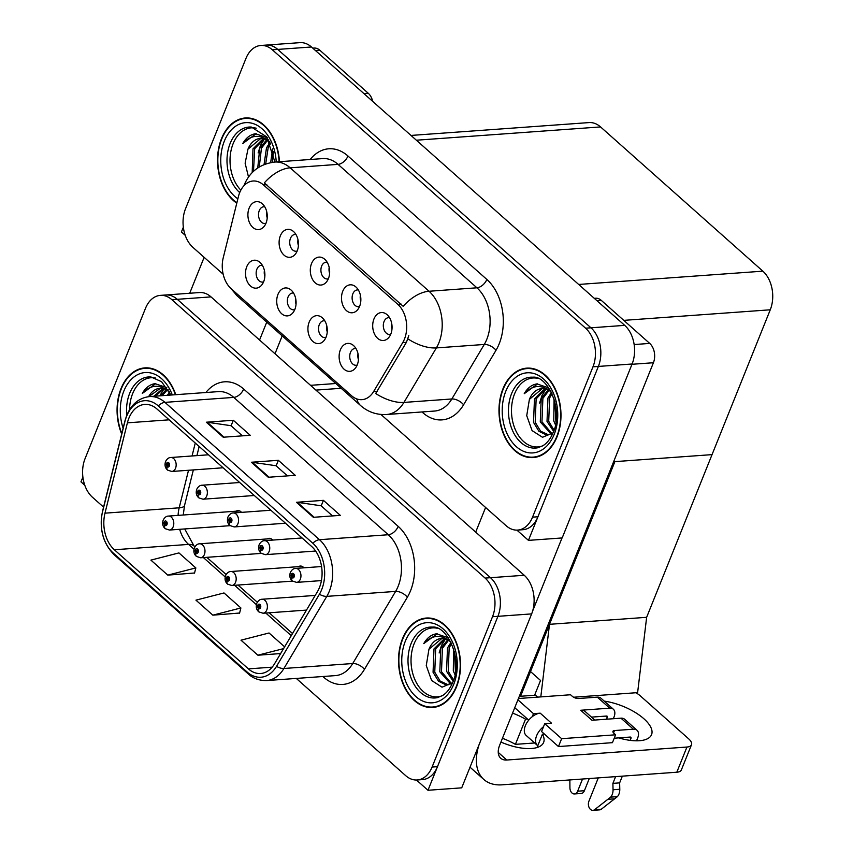 <?xml version="1.0" encoding="UTF-8"?>
<svg xmlns="http://www.w3.org/2000/svg" width="853" height="853" viewBox="0 0 853 853"><rect width="100%" height="100%" fill="white"/><g stroke="black" fill="none" stroke-linecap="round" stroke-linejoin="round"><path stroke-width="1.28" d="M574.815 558.267A28.021 19.32 85.9 0 1 572.651 566.701L520.575 696.261M160.385 295.373L199.506 292.547A28.021 19.32 -94.1 0 1 211.022 296.887L524.243 575.274A28.021 19.32 -94.1 0 1 531.643 613.893L461.718 787.841L427.982 790.273L497.917 616.335A28.021 19.32 -94.1 0 0 490.507 577.705L177.285 299.318A28.021 19.32 -94.1 0 0 165.781 294.978A28.021 19.32 -94.1 0 1 177.285 299.318L490.507 577.705A28.021 19.32 -94.1 0 1 497.917 616.335L437.482 766.666A28.021 19.32 -94.1 0 1 422.598 779.599L417.202 779.983A28.021 19.32 -94.1 0 0 432.087 767.05L492.512 616.719A28.021 19.32 -94.1 0 0 485.112 578.089L171.89 299.702A28.021 19.32 -94.1 0 0 160.385 295.373A28.021 19.32 -94.1 0 0 145.5 308.306L85.065 458.637A28.021 19.32 -94.1 0 0 92.476 497.267L103.565 507.119M82.89 477.094L80.971 481.86L84.799 485.25M416.445 780.015L427.982 790.273M241.527 512.354A7.474 5.15 -94.1 0 0 237.87 510.595A7.474 5.15 -94.1 0 0 236.11 511.192M272.725 540.088A7.474 5.15 -94.1 0 0 269.068 538.328A7.474 5.15 -94.1 0 0 267.309 538.915M303.924 567.81A7.474 5.15 -94.1 0 0 300.267 566.051A7.474 5.15 -94.1 0 0 298.507 566.648M537.657 697.125L534.842 694.619L540.535 680.459L530.513 671.546L540.535 680.459L534.586 695.248M646.638 617.316L549.492 624.321L614.896 461.633L712.042 454.628L646.638 617.316L637.617 692.625L573.642 697.232M540.802 696.901L549.492 624.321M327.168 262.255A8.402 5.8 -94.1 0 0 326.123 262.202A8.402 5.8 -94.1 0 0 321.656 266.083A8.402 5.8 -94.1 0 0 321.869 274.805A8.402 5.8 -94.1 0 0 327.328 278.963A8.402 5.8 -94.1 0 0 328.352 278.76M329.61 273.312A8.402 5.8 85.9 0 1 329.194 267.469M311.537 263.566A14.011 9.66 -94.1 0 0 313.851 281.405A14.011 9.66 -94.1 0 0 326.315 282.14A14.011 9.66 -94.1 0 0 328.426 278.579A14.011 9.66 -94.1 0 0 324.662 259.205A14.011 9.66 -94.1 0 0 311.537 263.566M324.79 320.835A8.402 5.8 -94.1 0 0 323.745 320.771A8.402 5.8 -94.1 0 0 319.289 324.652A8.402 5.8 -94.1 0 0 319.491 333.374A8.402 5.8 -94.1 0 0 324.961 337.543A8.402 5.8 -94.1 0 0 325.985 337.33M327.243 331.881A8.402 5.8 85.9 0 1 326.816 326.038M309.159 322.135A14.011 9.66 -94.1 0 0 311.473 339.974A14.011 9.66 -94.1 0 0 323.937 340.71A14.011 9.66 -94.1 0 0 326.059 337.148A14.011 9.66 -94.1 0 0 322.285 317.774A14.011 9.66 -94.1 0 0 309.159 322.135M358.367 289.988A8.402 5.8 -94.1 0 0 357.322 289.924A8.402 5.8 -94.1 0 0 352.854 293.805A8.402 5.8 -94.1 0 0 353.067 302.538A8.402 5.8 -94.1 0 0 358.527 306.696A8.402 5.8 -94.1 0 0 359.55 306.483M360.808 301.045A8.402 5.8 85.9 0 1 360.392 295.191M342.735 291.289A14.011 9.66 -94.1 0 0 345.049 309.138A14.011 9.66 -94.1 0 0 357.514 309.874A14.011 9.66 -94.1 0 0 359.625 306.302A14.011 9.66 -94.1 0 0 355.861 286.928A14.011 9.66 -94.1 0 0 342.735 291.289M389.565 317.721A8.402 5.8 -94.1 0 0 388.52 317.657A8.402 5.8 -94.1 0 0 384.053 321.538A8.402 5.8 -94.1 0 0 384.266 330.26A8.402 5.8 -94.1 0 0 389.725 334.429A8.402 5.8 -94.1 0 0 390.749 334.216M392.007 328.768A8.402 5.8 85.9 0 1 391.591 322.924M373.934 319.022A14.011 9.66 -94.1 0 0 376.248 336.86A14.011 9.66 -94.1 0 0 388.712 337.596A14.011 9.66 -94.1 0 0 390.823 334.035A14.011 9.66 -94.1 0 0 387.059 314.661A14.011 9.66 -94.1 0 0 373.934 319.022M295.97 234.532A8.402 5.8 -94.1 0 0 294.925 234.468A8.402 5.8 -94.1 0 0 290.457 238.35A8.402 5.8 -94.1 0 0 290.67 247.082A8.402 5.8 -94.1 0 0 296.13 251.24A8.402 5.8 -94.1 0 0 297.153 251.027M298.411 245.589A8.402 5.8 85.9 0 1 297.996 239.736M280.338 235.833A14.011 9.66 -94.1 0 0 282.652 253.672A14.011 9.66 -94.1 0 0 295.117 254.418A14.011 9.66 -94.1 0 0 297.228 250.846A14.011 9.66 -94.1 0 0 293.464 231.472A14.011 9.66 -94.1 0 0 280.338 235.833M264.761 206.799A8.402 5.8 -94.1 0 0 263.726 206.746A8.402 5.8 -94.1 0 0 259.259 210.627A8.402 5.8 -94.1 0 0 259.472 219.349A8.402 5.8 -94.1 0 0 264.931 223.507A8.402 5.8 -94.1 0 0 265.955 223.305M267.213 217.856A8.402 5.8 85.9 0 1 266.797 212.013M249.14 208.111A14.011 9.66 -94.1 0 0 251.454 225.949A14.011 9.66 -94.1 0 0 263.918 226.685A14.011 9.66 -94.1 0 0 266.029 223.123A14.011 9.66 -94.1 0 0 262.266 203.75A14.011 9.66 -94.1 0 0 249.14 208.111M262.393 265.368A8.402 5.8 -94.1 0 0 261.349 265.315A8.402 5.8 -94.1 0 0 256.892 269.196A8.402 5.8 -94.1 0 0 257.094 277.918A8.402 5.8 -94.1 0 0 262.564 282.076A8.402 5.8 -94.1 0 0 263.588 281.874M264.846 276.425A8.402 5.8 85.9 0 1 264.419 270.582M246.762 266.68A14.011 9.66 -94.1 0 0 249.076 284.518A14.011 9.66 -94.1 0 0 261.54 285.254A14.011 9.66 -94.1 0 0 263.662 281.693A14.011 9.66 -94.1 0 0 259.888 262.319A14.011 9.66 -94.1 0 0 246.762 266.68M293.592 293.101A8.402 5.8 -94.1 0 0 292.547 293.037A8.402 5.8 -94.1 0 0 288.09 296.919A8.402 5.8 -94.1 0 0 288.293 305.651A8.402 5.8 -94.1 0 0 293.763 309.81A8.402 5.8 -94.1 0 0 294.786 309.596M296.044 304.158A8.402 5.8 85.9 0 1 295.618 298.305M277.961 294.402A14.011 9.66 -94.1 0 0 280.274 312.251A14.011 9.66 -94.1 0 0 292.739 312.987A14.011 9.66 -94.1 0 0 294.861 309.415A14.011 9.66 -94.1 0 0 291.086 290.052A14.011 9.66 -94.1 0 0 277.961 294.402M355.989 348.557A8.402 5.8 -94.1 0 0 354.944 348.493A8.402 5.8 -94.1 0 0 350.487 352.374A8.402 5.8 -94.1 0 0 350.69 361.107A8.402 5.8 -94.1 0 0 356.159 365.265A8.402 5.8 -94.1 0 0 357.183 365.063M358.441 359.614A8.402 5.8 85.9 0 1 358.015 353.76M340.358 349.858A14.011 9.66 -94.1 0 0 342.671 367.707A14.011 9.66 -94.1 0 0 355.136 368.443A14.011 9.66 -94.1 0 0 357.258 364.881A14.011 9.66 -94.1 0 0 353.483 345.508A14.011 9.66 -94.1 0 0 340.358 349.858M239.682 192.65A25.217 17.391 -94.1 0 0 238.424 196.542L223.23 257.819A25.217 17.391 -94.1 0 0 231.142 288.687L351.607 395.76A25.217 17.391 -94.1 0 0 361.971 399.662A25.217 17.391 -94.1 0 0 373.646 391.506L402.744 342.586A25.217 17.391 -94.1 0 0 397.797 304.34L263.428 184.909A25.217 17.391 -94.1 0 0 253.074 181.007A25.217 17.391 -94.1 0 0 239.682 192.65M183.352 227.197L181.433 231.963L185.25 235.353M516.907 530.118L528.444 540.375L598.369 366.427A28.021 19.32 -94.1 0 0 590.969 327.808L277.747 49.421A28.021 19.32 -94.1 0 0 266.243 45.081A28.021 19.32 -94.1 0 1 277.747 49.421L590.969 327.808A28.021 19.32 -94.1 0 1 598.369 366.427L537.934 516.769A28.021 19.32 -94.1 0 1 523.06 529.692L517.664 530.086A28.021 19.32 -94.1 0 0 532.539 517.153L592.974 366.822A28.021 19.32 -94.1 0 0 585.574 328.192L272.352 49.805A28.021 19.32 -94.1 0 0 260.837 45.476A28.021 19.32 -94.1 0 0 245.963 58.409L185.527 208.74A28.021 19.32 -94.1 0 0 192.927 247.37L223.177 274.25M528.444 540.375L562.18 537.944L632.105 363.996A28.021 19.32 -94.1 0 0 624.705 325.366L311.473 46.99A28.021 19.32 -94.1 0 0 299.968 42.65L260.837 45.476M410.997 135.435L589.05 122.587A28.021 19.32 85.9 0 1 600.555 126.926L762.859 271.169A28.021 19.32 85.9 0 1 770.259 309.799L712.042 454.628L613.627 461.718M175.761 394.694A44.836 30.921 -94.1 0 0 144.839 367.888A44.836 30.921 -94.1 0 0 121.03 388.573A44.836 30.921 -94.1 0 0 121.691 434.038M402.488 638.726A44.836 30.921 -94.1 0 0 403.618 685.279A44.836 30.921 -94.1 0 0 432.748 707.468A44.836 30.921 -94.1 0 0 456.558 686.782A44.836 30.921 -94.1 0 0 455.427 640.24A44.836 30.921 -94.1 0 0 426.297 618.041A44.836 30.921 -94.1 0 0 402.488 638.726M433.676 706.934A44.836 30.921 -94.1 0 0 435.435 707.105M128.878 418.215A29.887 20.611 85.9 0 1 144.754 404.418A29.887 20.611 85.9 0 1 157.027 409.045L311.548 546.389A29.887 20.611 85.9 0 1 317.412 591.715L274.517 663.837A29.887 20.611 85.9 0 1 260.677 673.507A29.887 20.611 85.9 0 1 248.404 668.88L114.366 549.759A29.887 20.611 85.9 0 1 104.983 513.165L127.396 422.832A29.887 20.611 85.9 0 1 128.878 418.215M126.628 416.211A33.63 23.191 -94.1 0 0 124.954 421.414L102.552 511.747A33.63 23.191 -94.1 0 0 113.108 552.904L247.135 672.025A33.63 23.191 -94.1 0 0 276.511 666.353L319.417 594.242A33.63 23.191 -94.1 0 0 312.816 543.244L158.285 405.9A33.63 23.191 -94.1 0 0 126.628 416.211M313.328 517.313L340.304 515.361L323.415 500.348L296.428 502.289L313.328 517.313M332.51 515.926L321.101 505.786L297.324 502.321A7.474 4.414 131.6 0 0 296.428 502.289M321.197 505.872L323.415 500.348M223.219 437.226L250.206 435.286L233.306 420.262L206.33 422.214L223.219 437.226M242.401 435.84L230.992 425.7L207.226 422.235A7.474 4.414 131.6 0 0 206.33 422.214M231.088 425.786L233.306 420.262M268.268 477.264L295.255 475.324L278.366 460.311L251.379 462.251L268.268 477.264M287.461 475.889L276.041 465.738L252.275 462.283A7.474 4.414 131.6 0 0 251.379 462.251M276.148 465.834L278.366 460.311M296.3 678.423L405.697 775.654A28.021 19.32 -94.1 0 0 417.202 779.983M167.785 575.125L195.838 567.927L178.949 552.915L150.896 560.112L167.785 575.125L194.559 572.992M284.625 646.841L269.047 632.99L240.994 640.187L257.894 655.211L280.626 653.569M212.834 615.162L240.887 607.965L223.998 592.952L195.945 600.149L212.834 615.162L239.608 613.03M240.887 607.965L239.554 613.243M195.838 567.927L194.505 573.195M257.894 655.211L283.569 648.621M429.006 618.02A44.836 30.921 -94.1 0 0 427.289 618.436M147.548 367.856A44.836 30.921 -94.1 0 0 145.831 368.283M279.432 161.718A44.836 30.921 -94.1 0 0 245.291 117.981A44.836 30.921 -94.1 0 0 221.492 138.676A44.836 30.921 -94.1 0 0 236.782 203.163M502.95 388.829A44.836 30.921 -94.1 0 0 504.07 435.371A44.836 30.921 -94.1 0 0 533.21 457.571A44.836 30.921 -94.1 0 0 557.009 436.885A44.836 30.921 -94.1 0 0 555.889 390.333A44.836 30.921 -94.1 0 0 526.759 368.144A44.836 30.921 -94.1 0 0 502.95 388.829M534.127 457.037A44.836 30.921 -94.1 0 0 535.897 457.208M264.323 182.915L403.192 306.334A32.691 19.32 -48.4 0 1 429.038 291.257A37.361 25.761 85.9 0 1 438.911 342.757A37.361 25.761 85.9 0 1 436.373 347.917L403.938 402.424A37.361 25.761 85.9 0 1 386.644 414.505L434.54 411.05A37.361 25.761 -94.1 0 0 451.845 398.969L484.269 344.463A37.361 25.761 -94.1 0 0 486.807 339.302A37.361 25.761 -94.1 0 0 476.934 287.802L338.065 164.373A37.361 25.761 -94.1 0 0 322.722 158.594L274.826 162.049A37.361 25.761 85.9 0 1 290.169 167.828A32.691 19.32 131.6 0 0 264.323 182.915M408.8 335.57L406.423 342.32L375.683 393.5A32.691 16.825 30.7 0 0 403.938 402.424L451.845 398.969A9.34 4.809 -149.3 0 1 463.584 404.78A46.702 32.201 85.9 0 1 422.779 412.66L422 411.956M380.928 414.451L506.16 525.747A28.021 19.32 -94.1 0 0 517.664 530.086M529.468 368.112A44.836 30.921 -94.1 0 0 527.751 368.539M248.01 117.959A44.836 30.921 -94.1 0 0 246.282 118.386M315.215 595.426L262.042 599.254A7.005 4.83 85.9 0 1 266.594 602.73A7.005 4.83 85.9 0 1 266.765 610.002A7.005 4.83 85.9 0 1 263.044 613.232L258.875 611.9A4.67 2.847 -51.1 0 1 258.438 608.509A2.335 1.61 -94.1 0 0 260.581 607.741A2.335 1.61 -94.1 0 0 259.962 604.521A2.335 1.61 -94.1 0 0 257.766 605.235A2.335 1.61 -94.1 0 0 258.32 608.402L258.832 607.251A0.938 0.64 85.9 0 1 259.099 605.555A0.938 0.64 85.9 0 1 259.237 607.421A0.938 0.64 85.9 0 1 258.875 607.293L258.438 608.509M259.621 607.197L258.832 607.251M258.32 608.402A4.67 2.676 134.2 0 0 258.438 611.505A4.67 2.676 134.2 0 0 258.662 611.676M259.579 607.251L258.875 607.293M321.581 566.541L295.607 568.418A7.005 4.83 85.9 0 1 300.16 571.883A7.005 4.83 85.9 0 1 300.341 579.155A7.005 4.83 85.9 0 1 296.62 582.386L292.451 581.053A4.67 2.847 -51.1 0 1 292.014 577.662A2.335 1.61 -94.1 0 0 294.146 576.895A2.335 1.61 -94.1 0 0 293.528 573.674A2.335 1.61 -94.1 0 0 291.331 574.389A2.335 1.61 -94.1 0 0 291.886 577.556L292.398 576.415A0.938 0.64 85.9 0 1 292.675 574.709A0.938 0.64 85.9 0 1 292.814 576.575A0.938 0.64 85.9 0 1 292.451 576.457L292.014 577.662M293.187 576.351L292.398 576.415M291.886 577.556A4.67 2.676 134.2 0 0 292.003 580.658A4.67 2.676 134.2 0 0 292.227 580.84M293.144 576.404L292.451 576.457M302.09 566.392L230.843 571.531A7.005 4.83 85.9 0 1 235.396 574.997A7.005 4.83 85.9 0 1 235.567 582.268A7.005 4.83 85.9 0 1 231.845 585.499L227.676 584.166A4.67 2.847 -51.1 0 1 227.239 580.776A2.335 1.61 -94.1 0 0 229.382 580.008A2.335 1.61 -94.1 0 0 228.764 576.788A2.335 1.61 -94.1 0 0 226.567 577.513A2.335 1.61 -94.1 0 0 227.122 580.669L227.634 579.528A0.938 0.64 85.9 0 1 227.9 577.822A0.938 0.64 85.9 0 1 228.039 579.688A0.938 0.64 85.9 0 1 227.676 579.571L227.239 580.776M228.423 579.464L227.634 579.528M227.122 580.669A4.67 2.676 134.2 0 0 227.239 583.772A4.67 2.676 134.2 0 0 227.463 583.953M228.38 579.518L227.676 579.571M270.891 538.659L199.645 543.798A7.005 4.83 85.9 0 1 204.198 547.263A7.005 4.83 85.9 0 1 204.368 554.546A7.005 4.83 85.9 0 1 200.647 557.777L196.478 556.444A4.67 2.847 -51.1 0 1 196.041 553.053A2.335 1.61 -94.1 0 0 198.184 552.286A2.335 1.61 -94.1 0 0 197.565 549.065A2.335 1.61 -94.1 0 0 195.369 549.78A2.335 1.61 -94.1 0 0 195.923 552.947L196.435 551.795A0.938 0.64 85.9 0 1 196.702 550.1A0.938 0.64 85.9 0 1 196.84 551.966A0.938 0.64 85.9 0 1 196.478 551.838L196.041 553.053M197.224 551.742L196.435 551.795M195.923 552.947A4.67 2.676 134.2 0 0 196.041 556.049A4.67 2.676 134.2 0 0 196.265 556.22M197.182 551.784L196.478 551.838M239.693 510.936L168.446 516.076A7.005 4.83 85.9 0 1 172.999 519.541A7.005 4.83 85.9 0 1 173.17 526.813A7.005 4.83 85.9 0 1 169.448 530.044L165.279 528.711A4.67 2.847 -51.1 0 1 164.842 525.32A2.335 1.61 -94.1 0 0 166.985 524.552A2.335 1.61 -94.1 0 0 166.367 521.332A2.335 1.61 -94.1 0 0 164.171 522.047A2.335 1.61 -94.1 0 0 164.725 525.213L165.237 524.062A0.938 0.64 85.9 0 1 165.503 522.367A0.938 0.64 85.9 0 1 165.642 524.232A0.938 0.64 85.9 0 1 165.279 524.115L164.842 525.32M166.026 524.009L165.237 524.062M164.725 525.213A4.67 2.676 134.2 0 0 164.842 528.316A4.67 2.676 134.2 0 0 165.066 528.497M165.983 524.062L165.279 524.115M302.079 537.966L264.409 540.685A7.005 4.83 85.9 0 1 268.962 544.15A7.005 4.83 85.9 0 1 269.143 551.433A7.005 4.83 85.9 0 1 265.422 554.663L261.253 553.33A4.67 2.847 -51.1 0 1 260.815 549.94A2.335 1.61 -94.1 0 0 262.948 549.172A2.335 1.61 -94.1 0 0 262.329 545.952A2.335 1.61 -94.1 0 0 260.133 546.666A2.335 1.61 -94.1 0 0 260.687 549.833L261.199 548.682A0.938 0.64 85.9 0 1 261.476 546.986A0.938 0.64 85.9 0 1 261.615 548.852A0.938 0.64 85.9 0 1 261.253 548.724L260.815 549.94M261.988 548.628L261.199 548.682M260.687 549.833A4.67 2.676 134.2 0 0 260.805 552.936A4.67 2.676 134.2 0 0 261.029 553.107M261.946 548.671L261.253 548.724M270.881 510.243L233.21 512.962A7.005 4.83 85.9 0 1 237.763 516.428A7.005 4.83 85.9 0 1 237.944 523.699A7.005 4.83 85.9 0 1 234.223 526.93L230.054 525.597A4.67 2.847 -51.1 0 1 229.617 522.207A2.335 1.61 -94.1 0 0 231.749 521.439A2.335 1.61 -94.1 0 0 231.131 518.219A2.335 1.61 -94.1 0 0 228.935 518.933A2.335 1.61 -94.1 0 0 229.489 522.1L230.001 520.948A0.938 0.64 85.9 0 1 230.278 519.253A0.938 0.64 85.9 0 1 230.417 521.119A0.938 0.64 85.9 0 1 230.054 521.002L229.617 522.207M230.79 520.895L230.001 520.948M229.489 522.1A4.67 2.676 134.2 0 0 229.606 525.203A4.67 2.676 134.2 0 0 229.83 525.384M230.747 520.948L230.054 521.002M239.682 482.51L202.012 485.229A7.005 4.83 85.9 0 1 206.565 488.694A7.005 4.83 85.9 0 1 206.746 495.966A7.005 4.83 85.9 0 1 203.025 499.208L198.856 497.875A4.67 2.847 -51.1 0 1 198.418 494.484A2.335 1.61 -94.1 0 0 200.551 493.716A2.335 1.61 -94.1 0 0 199.933 490.496A2.335 1.61 -94.1 0 0 197.736 491.211A2.335 1.61 -94.1 0 0 198.291 494.367L198.802 493.226A0.938 0.64 85.9 0 1 199.08 491.531A0.938 0.64 85.9 0 1 199.218 493.397A0.938 0.64 85.9 0 1 198.856 493.269L198.418 494.484M199.591 493.173L198.802 493.226M198.291 494.367A4.67 2.676 134.2 0 0 198.408 497.47A4.67 2.676 134.2 0 0 198.632 497.651M199.549 493.215L198.856 493.269M208.484 454.788L170.813 457.507A7.005 4.83 85.9 0 1 175.366 460.972A7.005 4.83 85.9 0 1 175.547 468.244A7.005 4.83 85.9 0 1 171.826 471.474L167.657 470.142A4.67 2.847 -51.1 0 1 167.22 466.751A2.335 1.61 -94.1 0 0 169.352 465.983A2.335 1.61 -94.1 0 0 168.734 462.763A2.335 1.61 -94.1 0 0 166.538 463.478A2.335 1.61 -94.1 0 0 167.092 466.644L167.604 465.493A0.938 0.64 85.9 0 1 167.881 463.797A0.938 0.64 85.9 0 1 168.02 465.663A0.938 0.64 85.9 0 1 167.657 465.535L167.22 466.751M168.393 465.439L167.604 465.493M167.092 466.644A4.67 2.676 134.2 0 0 167.209 469.747A4.67 2.676 134.2 0 0 167.433 469.928M168.35 465.493L167.657 465.535M358.495 357.961L357.887 356.981M392.06 326.902L391.431 325.846M363.9 93.574L368.261 93.265L319.822 50.22L315.471 50.53M204.144 257.329L189.697 293.261M266.744 322.146L259.557 340.027M312.784 48.141L314.075 48.056A14.011 9.66 85.9 0 1 319.822 50.22M368.261 93.265A14.011 9.66 85.9 0 1 372.708 101.411M275.007 353.76L282.194 335.879M604.223 701.113A37.361 15.631 -158.1 0 1 643.887 718.759A37.361 15.631 -158.1 0 1 651.564 734.636A37.361 15.631 -158.1 0 1 618.734 737.888M544.395 734.049L542.423 734.188L537.059 747.527M512.568 713.119A37.361 15.631 -158.1 0 1 525.533 719.175L527.495 719.036M525.533 719.175L515.404 744.36L534.628 742.974M634.142 344.548L649.719 343.418L601.29 300.373L596.929 300.693M485.602 507.482L475.697 532.123M562.02 537.955L532.624 611.079M502.438 738.303A37.361 15.631 -158.1 0 1 515.404 744.36M686.942 747.036A14.011 5.864 21.9 0 0 691.495 744.754L681.366 769.939A14.011 5.864 -158.1 0 1 676.813 772.221L686.942 747.036L506.81 760.023A18.681 11.036 -48.4 0 1 500.732 758.242A18.681 11.036 -48.4 0 1 499.645 745.255L653.419 362.738L631.988 364.284M479.077 744.669A56.042 33.118 131.6 0 0 483.843 779.482A56.042 33.118 131.6 0 0 502.086 784.824L676.813 772.221M691.495 744.754A14.011 5.864 21.9 0 0 688.616 738.794L640.176 695.749A14.011 5.864 21.9 0 0 635.848 692.753M542.423 734.188A37.361 15.631 -158.1 0 1 543.628 742.419A37.361 15.631 -158.1 0 1 500.924 742.067M535.471 695.184L519.306 696.357M594.242 298.305L595.533 298.209A14.011 9.66 85.9 0 1 601.29 300.373M649.719 343.418A14.011 9.66 85.9 0 1 653.419 362.738M327.296 330.228L326.688 329.258M296.098 302.506L295.49 301.525M264.899 274.773L264.291 273.802M360.862 299.179L360.233 298.113M329.663 271.446L329.034 270.39M298.465 243.713L297.836 242.657M267.266 215.99L266.637 214.935M543.532 726.681L544.736 723.675L561.637 738.687L558.47 746.556L541.58 731.543L543.532 726.681A14.011 8.285 131.6 0 0 536.622 735.723A14.011 8.285 131.6 0 0 537.433 745.469A14.011 8.285 131.6 0 0 537.774 745.746M532.272 716.669L533.477 713.662L540.226 713.172A14.011 8.285 131.6 0 0 532.272 716.669A14.011 8.285 131.6 0 0 525.363 725.711A14.011 8.285 131.6 0 0 526.173 735.457L537.433 745.469M636.551 740.82L637.66 738.048A11.206 6.621 131.6 0 0 637.01 730.253A11.206 6.621 131.6 0 0 633.363 729.187L620.973 718.173L591.961 720.263L580.701 710.261L609.714 708.161L597.324 697.157L578.43 698.511A4.67 1.951 -158.1 0 1 572.246 696.261L570.55 694.758L518.443 698.511M620.973 718.173A11.206 6.621 -48.4 0 1 624.62 719.239L637.01 730.253M598.284 777.883L588.911 801.202A5.96 4.116 85.9 0 0 589.06 807.396A5.96 4.116 85.9 0 0 592.931 810.35L599.68 809.86A5.96 4.116 -94.1 0 0 601.354 809.198L617.38 796.649A9.34 6.44 -94.1 0 0 619.79 789.27L613.04 789.761L612.902 783.363L615.599 776.635M594.797 720.06L585.265 711.594A14.011 8.285 131.6 0 0 580.701 710.261M591.492 717.117L606.547 716.04A1.866 1.109 -48.4 0 1 607.155 716.211A1.866 1.109 -48.4 0 1 607.261 717.512L605.673 716.104M589.284 778.533L584.39 790.71L577.641 791.2L582.535 779.024M606.579 719.218L607.261 717.512M597.324 697.157A11.206 6.621 -48.4 0 1 600.97 698.223L613.36 709.238A11.206 6.621 131.6 0 1 614.011 717.021L613.328 718.727M613.36 709.238A11.206 6.621 131.6 0 0 609.714 708.161M540.226 713.172L551.486 723.184L544.736 723.675M514.743 707.702L528.732 720.135M614.235 738.208L630.196 737.056A1.866 1.109 -48.4 0 1 630.804 737.237A1.866 1.109 -48.4 0 1 630.921 738.538L629.322 737.12M558.47 746.556L612.443 742.664L615.61 734.796L613.915 733.292A4.67 1.951 -158.1 0 1 612.955 731.309A4.67 1.951 -158.1 0 1 614.48 730.552L633.363 729.187M577.641 791.2A5.96 4.116 85.9 0 1 574.474 793.951L581.224 793.461A5.96 4.116 -94.1 0 0 584.39 790.71M517.91 699.823L533.477 713.662M561.637 738.687L615.61 734.796M622.349 776.145L619.641 782.873L612.902 783.363M630.175 740.372L630.921 738.538M619.641 782.873L619.79 789.27M574.474 793.951A5.96 4.116 85.9 0 1 569.921 787.745L569.857 779.93M613.04 789.761A9.34 6.44 -94.1 0 1 610.631 797.128L594.605 809.678A5.96 4.116 85.9 0 1 592.931 810.35M610.631 797.128L617.38 796.649M607.997 799.282L614.746 798.803M129.56 409.717A34.557 23.831 85.9 0 1 132.62 393.691A34.557 23.831 85.9 0 1 155.79 378.103M121.83 433.473A44.367 30.591 85.9 0 1 121.307 388.829A44.367 30.591 85.9 0 1 144.871 368.347A44.367 30.591 85.9 0 1 175.419 394.715M167.316 395.302L169.523 392.252M169.001 395.184L170.11 393.5M160.567 395.792L166.207 389.693M162.251 395.664L167.06 390.173M153.817 396.272L162.848 388.52M155.513 396.155L163.68 388.712M169.299 391.804A23.351 16.1 -94.1 0 0 159.874 388.339A23.351 16.1 -94.1 0 0 148.614 396.677M148.753 396.656L160.375 388.318M165.386 388.733L168.254 389.896M169.459 391.954C159.852 383.903 150.8 384.404 142.312 393.436C145.575 387.72 149.808 384.458 155.001 383.647L166.825 387.635M159.788 395.845L164 388.808M142.312 393.436L155.747 383.605M240.845 190.134A34.557 23.831 85.9 0 1 233.082 143.794A34.557 23.831 85.9 0 1 256.252 128.195M236.889 202.726A44.367 30.591 85.9 0 1 221.769 138.922A44.367 30.591 85.9 0 1 245.333 118.45A44.367 30.591 85.9 0 1 279.112 161.739M248.5 177.008L245.131 163.211L247.935 149.211L260.837 138.41M270.657 162.603L272.608 148.902M272.331 162.315L273.376 151.61M264.046 164.586L266.488 147.878L269.974 142.355M265.678 163.957L268.173 147.75L270.572 143.592M257.755 167.945L259.738 148.369L266.669 139.796M259.28 166.975L261.423 148.241L267.522 140.276M252.189 172.594L252.989 148.848L263.31 138.623M253.49 171.325L254.684 148.731L264.142 138.815M269.751 141.897A23.351 16.1 -94.1 0 0 260.336 138.442A23.351 16.1 -94.1 0 0 247.935 149.211M265.848 138.836L268.716 139.999M269.921 142.046C260.314 134.006 251.262 134.497 242.764 143.539C246.037 137.823 250.27 134.561 255.463 133.75L267.288 137.728M258.139 152.932L260.485 145.383L264.462 138.9M242.764 143.539L256.209 133.697M442.121 695.792A34.557 23.831 85.9 0 1 416.371 682.645A34.557 23.831 85.9 0 1 414.089 643.844A34.557 23.831 85.9 0 1 437.258 628.256M402.776 638.982A44.367 30.591 85.9 0 1 426.329 618.51A44.367 30.591 85.9 0 1 455.161 640.475A44.367 30.591 85.9 0 1 456.27 686.526A44.367 30.591 85.9 0 1 432.716 707.009A44.367 30.591 85.9 0 1 403.885 685.044A44.367 30.591 85.9 0 1 402.776 638.982M452.591 682.752L442.035 687.177L431.607 680.513L426.265 665.564L428.942 649.272L441.833 638.47M455.012 674.744L453.306 670.821L453.615 648.952M455.481 672.025L454.382 651.66M453.167 681.291L446.556 671.311L447.494 647.928L450.981 642.405M453.604 680.065L448.241 671.194L449.179 647.811L451.578 643.652M450.736 684.042L439.807 671.801L440.745 648.419L447.676 639.857M451.557 683.637L441.491 671.674L442.43 648.301L448.518 640.326M451.951 683.402L446.012 684.874L438.485 681.216L433.057 672.281L433.996 648.909L444.317 638.673M448.251 684.778L440.169 681.099L434.753 672.164L435.68 648.781L445.149 638.865M450.757 641.957A23.351 16.1 -94.1 0 0 441.332 638.492A23.351 16.1 -94.1 0 0 428.942 649.272M446.855 638.897L449.712 640.049M450.928 642.106C441.321 634.056 432.268 634.557 423.77 643.599C427.044 637.873 431.266 634.611 436.459 633.8L448.283 637.788M439.146 652.982L441.491 645.433L445.458 638.961M423.77 643.599L437.205 633.758M542.583 445.895A34.557 23.831 85.9 0 1 516.833 432.748A34.557 23.831 85.9 0 1 514.54 393.947A34.557 23.831 85.9 0 1 537.71 378.359M503.238 389.085A44.367 30.591 85.9 0 1 526.791 368.603A44.367 30.591 85.9 0 1 555.623 390.567A44.367 30.591 85.9 0 1 556.732 436.629A44.367 30.591 85.9 0 1 533.178 457.112A44.367 30.591 85.9 0 1 504.347 435.137A44.367 30.591 85.9 0 1 503.238 389.085M553.053 432.855L542.497 437.28L532.069 430.605L526.727 415.667L529.393 399.375L542.295 388.573M555.474 424.847L553.757 420.924L554.066 399.055M555.943 422.128L554.845 401.763M553.629 431.394L547.018 421.414L547.946 398.031L551.443 392.508M554.055 430.168L548.703 421.286L549.631 397.914L552.04 393.755M551.198 434.145L540.269 421.894L541.207 398.522L548.127 389.949M552.019 433.74L541.954 421.777L542.892 398.394L548.98 390.429M552.413 433.505L546.474 434.977L538.936 431.319L533.52 422.384L534.458 399.001L544.768 388.776M548.714 434.881L540.621 431.191L535.204 422.267L536.142 398.884L545.6 388.968M551.219 392.06A23.351 16.1 -94.1 0 0 541.794 388.595A23.351 16.1 -94.1 0 0 529.393 399.375M547.306 389L550.174 390.152M551.39 392.209C541.783 384.159 532.73 384.66 524.232 393.691C527.495 387.976 531.728 384.714 536.921 383.903L548.746 387.891M539.597 403.085L541.954 395.536L545.92 389.064M524.232 393.691L537.667 383.861M572.651 566.701L571.393 566.797M531.643 613.893L492.512 616.719M211.022 296.887L171.89 299.702M524.243 575.274L485.112 578.089M341.157 388.286L315.909 390.109M311.473 46.99L272.352 49.805M624.705 325.366L585.574 328.192M632.105 363.996L592.974 366.822M600.555 126.926L416.371 140.212M762.859 271.169L578.665 284.454M770.259 309.799L623.778 320.365M373.646 391.506L377.325 391.239M402.744 342.586L406.423 342.32M397.797 304.34L401.155 304.094M263.428 184.909L266.786 184.674M205.893 392.519A46.702 32.201 85.9 0 1 243.67 389.043L398.202 526.376A9.34 5.523 -48.4 0 1 388.296 534.735L233.765 397.402A37.361 25.761 -94.1 0 0 218.421 391.612L149.606 396.581A37.361 25.761 85.9 0 1 164.949 402.36A9.34 5.523 131.6 0 0 158.285 405.9M398.202 526.376A46.702 32.201 85.9 0 1 410.538 590.756A46.702 32.201 85.9 0 1 407.361 597.217L364.466 669.338A46.702 32.201 85.9 0 1 323.66 677.207L322.871 676.514M398.159 586.246A37.361 25.761 -94.1 0 0 388.296 534.735L319.48 539.704A37.361 25.761 85.9 0 1 326.806 596.364L283.91 668.485A37.361 25.761 85.9 0 1 266.616 680.566L335.421 675.608A37.361 25.761 -94.1 0 0 352.726 663.527L395.621 591.406A37.361 25.761 -94.1 0 0 398.159 586.246M149.606 396.581C139.178 397.775 131.554 404.023 126.734 415.347L124.943 420.913A9.34 2.89 13.9 0 0 124.954 421.414M124.943 420.913L102.541 511.246C99.044 528.796 102.925 543.308 114.195 554.77A9.34 5.523 -48.4 0 1 113.108 552.904M247.135 672.025A9.34 5.523 131.6 0 0 248.223 673.902C249.769 675.352 255.612 680.737 266.616 680.566M276.511 666.353A9.34 4.809 30.7 0 0 283.91 668.485L352.726 663.527A9.34 4.809 -149.3 0 1 364.466 669.338M319.417 594.242A9.34 4.809 30.7 0 0 326.806 596.364L395.621 591.406A9.34 4.809 -149.3 0 1 407.361 597.217M312.816 543.244A9.34 5.523 -48.4 0 1 319.48 539.704L164.949 402.36L233.765 397.402A9.34 5.523 -48.4 0 0 243.67 389.043M432.087 767.05L437.482 766.666M323.937 676.429A9.34 5.523 -48.4 0 1 323.66 677.207M248.404 668.88L272.16 667.163M127.396 422.832L169.15 419.825M104.983 513.165L179.194 507.812A29.887 20.611 -94.1 0 0 178.085 515.372M195.262 443.038L192.053 455.971M188.513 470.27L179.194 507.812A16.815 5.203 -166.1 0 0 184.547 505.456L183.246 515.009M179.663 529.308A29.887 20.611 -94.1 0 0 188.577 544.406L193.994 549.215M114.366 549.759L188.577 544.406A16.815 9.937 -48.4 0 1 194.047 546.005L194.921 546.773M203.398 557.574L225.192 576.948M234.596 585.307L256.39 604.67M265.795 613.03L291.268 635.677M269.079 477.211L252.275 462.283M224.019 437.173L207.226 422.235M314.128 517.249L297.324 502.321M486.85 279.443A9.34 5.523 -48.4 0 1 476.934 287.802L429.038 291.257L290.169 167.828L338.065 164.373A9.34 5.523 -48.4 0 0 347.971 156.014L486.85 279.443A46.702 32.201 85.9 0 1 499.186 343.823A46.702 32.201 85.9 0 1 496.009 350.274L463.584 404.78M356.799 398.916A32.691 19.32 131.6 0 0 360.659 405.612C368.059 412.063 376.717 415.027 386.644 414.505M360.659 405.612L237.273 295.959A32.691 19.32 -48.4 0 1 234.063 291.278M407.947 338.886A32.691 16.825 30.7 0 0 436.373 347.917L484.269 344.463A9.34 4.809 -149.3 0 1 496.009 350.274M310.193 159.5A46.702 32.201 85.9 0 1 347.971 156.014M532.539 517.153L537.934 516.769M423.067 411.882A9.34 5.523 -48.4 0 1 422.779 412.66M498.248 752.421L506.81 760.023M614.48 730.552L613.531 732.908M594.605 809.678L601.354 809.198M126.756 415.283A35.517 24.492 85.9 0 1 129.677 393.35A35.517 24.492 85.9 0 1 150.906 376.951L161.601 381.707L170.792 395.056M123.12 428.259A40.166 27.701 85.9 0 1 123.845 391.079A40.166 27.701 85.9 0 1 148.081 372.558A40.166 27.701 85.9 0 1 172.295 394.939M239.714 192.575A35.517 24.492 85.9 0 1 230.139 143.453A35.517 24.492 85.9 0 1 251.368 127.054L266.669 136.853L274.933 162.038M237.859 198.845A40.166 27.701 85.9 0 1 224.307 141.182A40.166 27.701 85.9 0 1 254.567 124.09A40.166 27.701 85.9 0 1 276.223 161.942M437.461 697.626A35.517 24.492 85.9 0 1 412.713 681.835A35.517 24.492 85.9 0 1 411.146 643.503A35.517 24.492 85.9 0 1 432.375 627.104C447.015 625.228 463.36 659.625 452.783 682.293C450.064 688.67 446.641 693.094 442.515 695.558L437.461 697.626M405.314 641.232A40.166 27.701 85.9 0 1 443.133 628.906A40.166 27.701 85.9 0 1 453.743 684.277A40.166 27.701 85.9 0 1 415.923 696.602A40.166 27.701 85.9 0 1 405.314 641.232M537.912 447.729A35.517 24.492 85.9 0 1 513.165 431.938A35.517 24.492 85.9 0 1 511.597 393.606A35.517 24.492 85.9 0 1 532.837 377.207C547.477 375.331 563.822 409.728 553.234 432.396C550.526 438.773 547.104 443.187 542.977 445.661L537.912 447.729M505.765 391.335A40.166 27.701 85.9 0 1 543.585 379.009A40.166 27.701 85.9 0 1 554.194 434.38A40.166 27.701 85.9 0 1 516.374 446.705A40.166 27.701 85.9 0 1 505.765 391.335M335.783 383.509L310.535 385.332M114.195 554.77L248.223 673.902M184.728 528.945L194.047 546.005M206.799 557.329L226.12 574.495M237.998 585.062L257.318 602.229M269.196 612.785L292.536 633.534M199.165 446.503L196.904 455.619M193.354 469.918L184.547 505.456M274.826 162.049C260.186 163.893 250.025 171.421 244.363 184.611L243.937 185.73M237.273 295.959L230.779 288.357M262.042 599.254C259.994 599.243 258.246 600.576 256.806 603.252C255.729 606.664 256.273 609.405 258.438 611.505M306.483 610.098L263.044 613.232M295.607 568.418C293.571 568.407 291.822 569.74 290.372 572.406C289.295 575.818 289.839 578.569 292.003 580.658M321.442 580.594L296.62 582.386M230.843 571.531C228.796 571.521 227.047 572.853 225.608 575.519C224.531 578.931 225.075 581.682 227.239 583.772M292.536 581.128L231.845 585.499M199.645 543.798C197.597 543.787 195.849 545.12 194.409 547.797C193.332 551.198 193.876 553.949 196.041 556.049M261.338 553.394L200.647 557.777M168.446 516.076C166.399 516.065 164.65 517.398 163.211 520.063C162.134 523.475 162.678 526.226 164.842 528.316M230.139 525.672L169.448 530.044M264.409 540.685C262.372 540.674 260.623 542.007 259.173 544.683C258.096 548.084 258.64 550.835 260.805 552.936M315.631 551.038L265.422 554.663M233.21 512.962C231.174 512.952 229.425 514.284 227.975 516.95C226.898 520.362 227.442 523.113 229.606 525.203M285.499 523.23L234.223 526.93M202.012 485.229C199.975 485.218 198.227 486.551 196.776 489.227C195.7 492.629 196.243 495.38 198.408 497.47M254.301 495.508L203.025 499.208M170.813 457.507C168.777 457.496 167.028 458.829 165.578 461.494C164.501 464.906 165.045 467.657 167.209 469.747M223.102 467.775L171.826 471.474M483.843 779.482L470.014 767.199M144.871 368.347L149.307 368.027M245.333 118.45L249.769 118.13M426.329 618.51L430.776 618.19M432.716 707.009L437.152 706.689M526.791 368.603L531.227 368.283M533.178 457.112L537.614 456.792"/></g></svg>
